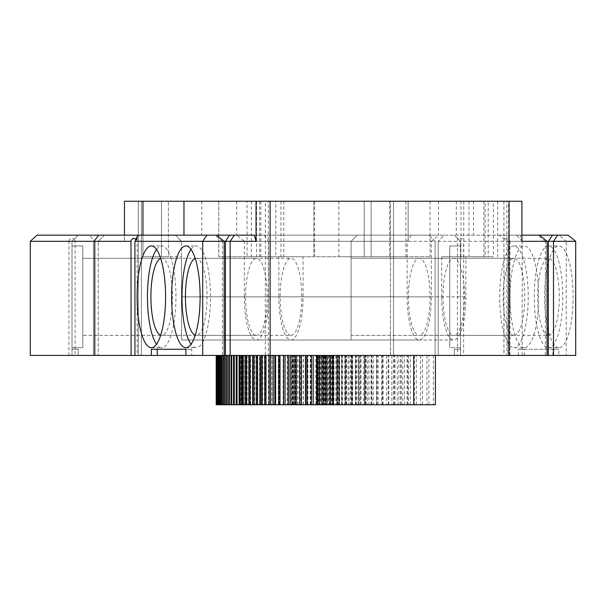 <?xml version="1.0" encoding="UTF-8"?>
<svg xmlns="http://www.w3.org/2000/svg" width="606" height="606" viewBox="0 0 606 606"><rect width="100%" height="100%" fill="white"/><g stroke="black" fill="none" stroke-linecap="round" stroke-linejoin="round"><path stroke-width="0.45" stroke-dasharray="3.03 2.27" d="M521.925 201.245L183.959 201.245L408.141 201.245L390.408 201.245L390.408 355.419L216.19 355.419L241.196 355.419L241.196 404.755L216.721 404.755L241.196 404.755M291.713 355.419L291.713 404.755L316.408 404.755L316.408 355.419L30.3 355.419M291.713 404.755L216.19 404.755M240.832 355.419L240.832 404.755M575.7 355.419L390.408 355.419L390.408 201.245L141.41 201.245L141.41 355.419L141.41 201.245L124.45 201.245L124.45 241.324L98.24 241.324L98.24 355.419L98.24 241.324L95.15 241.324L95.15 355.419L95.15 241.324L72.023 241.324L72.023 355.419L72.023 241.324L75.106 238.241L75.106 355.419M316.408 404.755L435.411 404.755M270.056 355.419L265.345 355.419L265.367 201.245L270.117 201.245L270.117 355.419L242.188 355.419L358.843 355.419L358.843 404.755L337.103 404.755L358.843 404.755L358.828 355.419L337.103 355.419L435.411 355.419L433.419 355.419L433.419 404.755M358.048 404.755L358.048 355.419L358.025 404.755M352.23 404.755L330.399 404.755L352.245 404.755L352.23 355.419L352.245 404.755M345.821 404.755L323.884 404.755L345.837 404.755L345.821 355.419L345.837 404.755M345.087 404.755L345.087 355.419L345.072 404.755M339.602 404.755L317.559 404.755L339.618 404.755L339.602 355.419M333.565 404.755L311.423 404.755L333.58 404.755L333.565 355.419L333.58 404.755M327.717 404.755L305.469 404.755L327.732 404.755L327.717 355.419L327.732 404.755M327.051 404.755L327.051 355.419L327.035 404.755M322.059 404.755L299.712 404.755L322.074 404.755L322.059 355.419M321.415 404.755L321.415 355.419L321.392 404.755M316.582 404.755L294.137 404.755L316.605 404.755L316.582 355.419L316.605 404.755M315.961 404.755L315.961 355.419L315.946 404.755M311.302 404.755L288.759 404.755L311.317 404.755L311.302 355.419M310.704 404.755L310.704 355.419L310.689 404.755M306.212 404.755L260.482 404.755L306.227 404.755L306.212 355.419L306.227 404.755M305.629 404.755L305.629 355.419L305.613 404.755M301.303 404.755L278.571 404.755L301.318 404.755L301.303 355.419M296.592 404.755L273.76 404.755L296.607 404.755L296.592 355.419L296.607 404.755M292.062 404.755L269.14 404.755L292.077 404.755L292.062 355.419M287.729 404.755L264.716 404.755L287.744 404.755L287.729 355.419L287.744 404.755M283.116 404.755L283.116 355.419L283.1 404.755M279.624 404.755L256.436 404.755L279.646 404.755L279.624 355.419L279.646 404.755M279.184 404.755L279.184 355.419L279.169 404.755M275.859 404.755L252.588 404.755L275.881 404.755L275.859 355.419M275.442 404.755L275.442 355.419L275.427 404.755M272.291 404.755L248.93 404.755L272.306 404.755L272.291 355.419M268.905 404.755L221.448 404.755L268.928 404.755L268.905 355.419L268.928 404.755M268.534 404.755L268.534 355.419L268.519 404.755M265.716 404.755L242.188 404.755L265.739 404.755L265.716 355.419L265.739 404.755M265.345 355.419L265.345 404.755L265.367 355.419L239.112 355.419L262.716 355.419L262.716 404.755L239.112 404.755L262.716 404.755M259.913 404.755L236.226 404.755L259.929 404.755L259.913 355.419L236.226 355.419L262.375 355.419L262.375 404.755M241.196 355.419L216.721 355.419L259.588 355.419L259.588 404.755L259.913 355.419M257.292 404.755L233.53 404.755L257.315 404.755L257.292 355.419M254.876 404.755L231.03 404.755L254.891 404.755L254.876 355.419M252.641 404.755L228.727 404.755L252.664 404.755L252.641 355.419M252.407 404.755L252.407 355.419L252.391 404.755M250.604 404.755L226.614 404.755L250.626 404.755L250.604 355.419L250.626 404.755M250.392 404.755L250.392 355.419L250.376 404.755M248.763 404.755L224.697 404.755L248.778 404.755L248.763 355.419L248.778 404.755M247.104 404.755L222.978 404.755L247.127 404.755L247.104 355.419M244.377 404.755L220.114 404.755L244.4 404.755L244.377 355.419M244.263 404.755L244.263 355.419L244.241 404.755M243.309 404.755L218.971 404.755L243.324 404.755L243.309 355.419L243.324 404.755M243.211 404.755L243.211 355.419L243.188 404.755M242.423 404.755L218.031 404.755L242.445 404.755L242.423 355.419L242.445 404.755M241.741 404.755L217.274 404.755L241.756 404.755L241.741 355.419L241.756 404.755M241.688 404.755L241.688 355.419L241.673 404.755M240.946 404.755L216.357 404.755L240.961 404.755L240.946 355.419L240.961 404.755M240.938 404.755L240.938 355.419L240.923 404.755M78.197 355.419L72.023 355.419L72.023 349.253L72.023 355.419L78.197 355.419L78.197 349.253L72.023 349.253L78.197 349.253L78.197 355.419M134.933 355.419L137.153 355.419L134.933 355.419M191.791 355.419L185.875 355.419L191.791 355.419L191.791 349.253L185.875 349.253L191.791 349.253M224.167 355.419L222.44 355.419L224.167 355.419M460.56 355.419L454.394 355.419L454.394 349.253L460.56 349.253L454.394 349.253L454.394 355.419L460.56 355.419L460.56 241.324L460.56 355.419M316.408 355.419L316.438 404.755M292.13 404.755L292.092 355.419L292.077 404.755L292.092 355.419L316.658 355.419L291.834 355.419L291.834 404.755L291.819 355.419L316.438 355.419M292.13 355.419L317.059 355.419L317.059 404.755M292.554 404.755L292.554 355.419L317.059 355.419M292.554 355.419L317.658 355.419L317.658 404.755M293.213 404.755L293.213 355.419L317.658 355.419M293.213 355.419L318.438 355.419L318.438 404.755M294.054 404.755L294.054 355.419L318.438 355.419M294.054 355.419L319.407 355.419L319.407 404.755M295.092 404.755L295.092 355.419L319.407 355.419M295.092 355.419L320.566 355.419L320.566 404.755M296.319 404.755L296.319 355.419L320.566 355.419M296.319 355.419L321.915 355.419L321.915 404.755M297.735 404.755L297.735 355.419L321.915 355.419M297.735 355.419L323.452 355.419L323.452 404.755M299.334 404.755L299.334 355.419L323.452 355.419M299.334 355.419L325.172 355.419L325.172 404.755M301.129 404.755L301.129 355.419L325.172 355.419M301.129 355.419L327.081 355.419L327.081 404.755M303.114 404.755L303.114 355.419L327.081 355.419M303.114 355.419L329.187 355.419L329.187 404.755M305.288 404.755L305.288 355.419L329.187 355.419M305.288 355.419L331.467 355.419L331.467 404.755M307.651 404.755L307.651 355.419L331.467 355.419M307.651 355.419L333.944 355.419L333.944 404.755M310.196 404.755L310.196 355.419L333.944 355.419M310.196 355.419L336.61 355.419L336.61 404.755M312.938 404.755L312.938 355.419L336.61 355.419M312.938 355.419L339.458 355.419L339.458 404.755M315.87 404.755L315.87 355.419L339.458 355.419M315.87 355.419L342.496 355.419L342.496 404.755M318.983 404.755L318.983 355.419L342.496 355.419M318.983 355.419L345.715 355.419L345.715 404.755M322.286 404.755L322.286 355.419L345.715 355.419M322.286 355.419L349.124 355.419L349.124 404.755M325.786 404.755L325.786 355.419L349.124 355.419M325.786 355.419L352.722 355.419L352.722 404.755M329.467 404.755L329.467 355.419L352.722 355.419M329.467 355.419L356.502 355.419L356.502 404.755M333.33 404.755L333.33 355.419L356.502 355.419M333.33 355.419L360.472 355.419L360.472 404.755M337.39 404.755L337.39 355.419L360.472 355.419M337.39 355.419L364.63 355.419L364.63 404.755M341.632 404.755L341.632 355.419L364.63 355.419M341.632 355.419L368.971 355.419L368.971 404.755M346.064 404.755L346.064 355.419L368.971 355.419M346.064 355.419L373.493 355.419L373.493 404.755M350.685 404.755L350.685 355.419L373.493 355.419M350.685 355.419L378.205 355.419L378.205 404.755M355.487 404.755L355.487 355.419L378.205 355.419M355.487 355.419L383.098 355.419L383.098 404.755M360.479 404.755L360.479 355.419L383.098 355.419M360.479 355.419L388.181 355.419L388.181 404.755M365.653 404.755L365.653 355.419L388.181 355.419M365.653 355.419L393.438 355.419L393.438 404.755M371.016 404.755L371.016 355.419L393.438 355.419M371.016 355.419L398.884 355.419L398.884 404.755M376.561 404.755L376.561 355.419L398.884 355.419M376.561 355.419L404.52 355.419L404.52 404.755M382.288 404.755L382.288 355.419L404.52 355.419M382.288 355.419L410.33 355.419L410.33 404.755M388.204 404.755L388.204 355.419L410.33 355.419M388.204 355.419L416.33 355.419L416.33 404.755M394.301 404.755L394.301 355.419L416.33 355.419M394.301 355.419L422.503 355.419L422.503 404.755M400.589 404.755L400.589 355.419L422.503 355.419M400.589 355.419L428.866 355.419L428.866 404.755M407.058 404.755L407.058 355.419L428.866 355.419M407.058 355.419L433.419 355.419M509.093 355.419L503.912 355.419L509.093 355.419M547.082 355.419L545.355 355.419L547.082 355.419M142.948 201.245L142.948 256.747L168.385 256.747L168.385 201.245L168.385 256.747L142.948 256.747L142.948 201.245L142.948 256.747L181.497 256.747L181.497 296.834L181.497 256.747L161.454 256.747L161.454 201.245L161.454 256.747L142.948 256.747L142.948 201.245L313.802 201.245L142.948 201.245L142.948 235.158L408.141 235.158L408.141 241.324L408.141 201.245L408.141 235.158L428.95 235.158L435.116 241.324L408.141 241.324M389.635 201.245L364.198 201.245L364.198 256.747L389.635 256.747L364.198 256.747L364.198 201.245L389.635 201.245L389.635 256.747L351.094 256.747L351.094 340.004L351.094 296.834L351.094 340.004L351.094 296.834L181.497 296.834L181.497 340.004L181.497 241.324L181.497 296.834L351.094 296.834L181.497 296.834L351.094 296.834L351.094 256.747L389.635 256.747L389.635 201.245M316.567 355.419L316.567 404.755M316.658 355.419L316.658 404.755M316.915 355.419L316.915 404.755M292.615 404.755L292.615 355.419M317.453 355.419L317.453 404.755M293.289 404.755L293.289 355.419M318.18 355.419L318.18 404.755M294.16 404.755L294.16 355.419M319.097 355.419L319.097 404.755M295.213 404.755L295.213 355.419M320.195 355.419L320.195 404.755M296.455 404.755L296.455 355.419M321.491 355.419L321.491 404.755M297.894 404.755L297.894 355.419M322.968 355.419L322.968 404.755M299.515 404.755L299.515 355.419M324.634 355.419L324.634 404.755M301.326 404.755L301.326 355.419L301.318 404.755M326.49 355.419L326.49 404.755M303.333 404.755L303.333 355.419M328.535 355.419L328.535 404.755M305.522 404.755L305.522 355.419M330.762 355.419L330.762 404.755M307.909 404.755L307.909 355.419M333.179 355.419L333.179 404.755M310.477 404.755L310.477 355.419M335.785 355.419L335.785 404.755M313.234 404.755L313.234 355.419M338.58 355.419L338.58 404.755M316.188 404.755L316.188 355.419M341.557 355.419L341.557 404.755M319.324 404.755L319.324 355.419M344.723 355.419L344.723 404.755M322.65 404.755L322.65 355.419M348.079 355.419L348.079 404.755M326.164 404.755L326.164 355.419M351.624 355.419L351.624 404.755M329.861 404.755L329.861 355.419M355.351 355.419L355.351 404.755M333.747 404.755L333.747 355.419M359.26 355.419L359.26 404.755M337.83 404.755L337.83 355.419M363.358 355.419L363.358 404.755M342.087 404.755L342.087 355.419M367.645 355.419L367.645 404.755M346.541 404.755L346.541 355.419M372.114 355.419L372.114 404.755M351.177 404.755L351.177 355.419M376.765 355.419L376.765 404.755M356.002 404.755L356.002 355.419M381.606 355.419L381.606 404.755M361.009 404.755L361.009 355.419M386.628 355.419L386.628 404.755M366.206 404.755L366.206 355.419M391.84 355.419L391.84 404.755M371.584 404.755L371.584 355.419M397.233 355.419L397.233 404.755M377.152 404.755L377.152 355.419M402.808 355.419L402.808 404.755M382.901 404.755L382.901 355.419M408.565 355.419L408.565 404.755M388.84 404.755L388.84 355.419M414.504 355.419L414.504 404.755M394.953 404.755L394.953 355.419M420.625 355.419L420.625 404.755M401.255 404.755L401.255 355.419M426.935 355.419L426.935 404.755M407.747 404.755L407.747 355.419M351.472 355.419L351.472 404.755M351.457 355.419L351.457 404.755M339.618 355.419L339.618 404.755M338.89 355.419L338.89 404.755M338.868 355.419L338.868 404.755M332.876 355.419L332.876 404.755M332.853 355.419L332.853 404.755M322.074 355.419L322.074 404.755M311.317 355.419L311.317 404.755M300.75 355.419L300.75 404.755M300.727 355.419L300.727 404.755M296.054 355.419L296.054 404.755M296.039 355.419L296.039 404.755M291.554 355.419L291.554 404.755M291.531 355.419L291.531 404.755M287.236 355.419L287.236 404.755M287.221 355.419L287.221 404.755M283.578 355.419L283.578 404.755M283.6 355.419L283.6 404.755M275.881 355.419L275.881 404.755M272.306 355.419L272.306 404.755M271.897 355.419L271.897 404.755M271.874 355.419L271.874 404.755M262.739 355.419L262.739 404.755M262.39 355.419L262.39 404.755M259.929 355.419L259.929 404.755M257.315 355.419L257.315 404.755M257.012 355.419L257.012 404.755M256.997 355.419L256.997 404.755M254.891 355.419L254.891 404.755M254.618 355.419L254.618 404.755M254.596 355.419L254.596 404.755M252.664 355.419L252.664 404.755M248.574 355.419L248.574 404.755M248.551 355.419L248.551 404.755M247.127 355.419L247.127 404.755M246.945 355.419L246.945 404.755M246.922 355.419L246.922 404.755M245.65 355.419L245.65 404.755L245.665 355.419M245.506 355.419L245.506 404.755M245.483 355.419L245.483 404.755M244.4 355.419L244.4 404.755M242.355 355.419L242.355 404.755M242.332 355.419L242.332 404.755M241.241 355.419L241.241 404.755L241.218 355.419M241.264 355.419L241.264 404.755M270.056 201.245L268.329 201.245L268.329 355.419M265.367 201.245L268.329 201.245M214.797 235.158L216.524 235.158L214.797 235.158L222.44 241.324L224.167 241.324L222.44 241.324L222.44 355.419M151.333 349.253L157.257 349.253M68.94 355.419L68.94 241.324L30.3 241.324M68.94 241.324L69.417 239.688L70.69 238.552L72.023 238.241L74.205 239.15L75.106 238.241M72.023 347.715L72.023 245.953L72.023 347.715L72.023 245.953L72.023 347.715L82.817 347.715L82.817 245.953L82.817 347.715L72.023 347.715M138.319 201.245L138.319 355.419L138.319 201.245M522.175 355.419L522.175 241.324L566.216 241.324L566.216 355.419M510.017 355.419L510.017 241.324L566.216 241.324L559.065 235.158L516.532 235.158L522.175 241.324L463.643 241.324L463.643 355.419M510.017 241.324L509.108 239.688L507.563 238.552L506.199 238.241L504.359 239.15L503.972 238.37C504.321 238.06 505.631 239.044 507.919 241.324L507.919 355.419M507.919 241.324L575.7 241.324M524.326 355.419L524.326 349.253L558.861 349.253L558.861 355.419M558.861 347.715A50.881 14.249 90 0 1 544.62 296.834A50.881 14.249 90 0 1 558.861 245.953A50.881 14.249 90 0 1 573.109 296.834A50.881 14.249 90 0 1 558.861 347.715L548.506 347.715A50.881 14.249 90 0 1 534.257 296.834A50.881 14.249 90 0 1 548.506 245.953A50.881 14.249 90 0 1 562.747 296.834A50.881 14.249 90 0 1 548.506 347.715M524.326 347.715A50.881 14.249 90 0 1 510.078 296.834A50.881 14.249 90 0 1 524.326 245.953A50.881 14.249 90 0 1 538.575 296.834A50.881 14.249 90 0 1 524.326 347.715L513.964 347.715A50.881 14.249 90 0 1 499.723 296.834A50.881 14.249 90 0 1 513.964 245.953A50.881 14.249 90 0 1 528.212 296.834A50.881 14.249 90 0 1 513.964 347.715M518.41 355.419L518.41 349.253L524.326 349.253M552.945 355.419L552.945 349.253L518.41 349.253M552.945 349.253L558.861 349.253M537.711 235.158L539.438 235.158L537.711 235.158L545.355 241.324L547.082 241.324L545.355 241.324L545.355 355.419M508.601 355.419L508.601 201.245L503.912 201.245L503.912 355.419M508.601 201.245L506.874 201.245L506.874 355.419M503.912 201.245L506.874 201.245M393.491 201.245L393.491 355.419L393.491 201.245M435.116 355.419L435.116 241.324L435.116 355.419M516.532 235.158L444.372 235.158L438.206 241.324L444.372 235.158L428.95 235.158L435.116 241.324L438.206 241.324L438.206 355.419L438.206 241.324L460.56 241.324L457.477 238.241L457.477 355.419M460.56 347.715L460.56 245.953L460.56 347.715L460.56 245.953L460.56 347.715L449.766 347.715L449.766 245.953L449.766 347.715L449.766 245.953L449.766 347.715L460.56 347.715M460.56 241.324L454.394 235.158L458.378 239.15L460.56 238.241L462.196 238.719L463.34 239.991L463.643 241.324M458.378 239.15L457.477 238.241M124.45 241.324L124.45 235.158L142.948 235.158M371.137 201.245L371.137 256.747L371.137 201.245M313.802 201.245L313.802 256.747L218.781 256.747L313.802 256.747L313.802 201.245M218.781 201.245L218.781 256.747L313.802 256.747L218.781 256.747L218.781 201.245M493.367 201.245L247.051 201.245L497.685 201.245L493.367 201.245L493.367 256.747L485.103 256.747L485.103 201.245M254.331 235.158L520.198 235.158L521.925 241.324M185.875 347.715L196.23 347.715A50.881 14.249 90 0 1 191.049 344.231M191.049 249.437A50.881 14.249 90 0 1 196.23 245.953A50.881 14.249 90 0 1 210.479 296.834A50.881 14.249 90 0 1 196.23 347.715M151.333 347.715L161.696 347.715A50.881 14.249 90 0 1 156.515 344.231M156.515 249.437A50.881 14.249 90 0 1 161.696 245.953A50.881 14.249 90 0 1 175.945 296.834A50.881 14.249 90 0 1 161.696 347.715M36.951 235.158L78.197 235.158L74.205 239.15M124.45 235.158L88.984 235.158L95.15 241.324L88.984 235.158L78.197 235.158L72.023 241.324M82.817 347.715L82.817 245.953L82.817 347.715M104.406 235.158L98.24 241.324L104.406 235.158M559.065 235.158L499.412 235.158L504.359 239.15M499.412 235.158L568.049 235.158M520.198 235.158L521.925 235.158M456.303 201.245L456.303 235.158M357.26 235.158L175.323 235.158L181.497 241.324L351.094 241.324L181.497 241.324L175.323 235.158L357.26 235.158L351.094 241.324L351.094 296.834L351.094 241.324L357.26 235.158M236.688 201.245L236.688 235.158L438.971 235.158L431.328 241.324L431.328 296.834A43.17 12.09 90 0 1 419.238 340.004A43.17 12.09 90 0 1 407.149 296.834L407.149 241.324L268.511 241.324L268.511 296.834A43.17 12.09 90 0 1 256.421 340.004A43.17 12.09 90 0 1 244.339 296.834L407.149 296.834M264.322 235.158L268.511 241.324L244.339 241.324L236.688 235.158L438.971 235.158M351.094 335.376L351.094 258.285L351.094 335.376L351.094 258.285L351.094 335.376L449.766 335.376L449.766 258.285L449.766 335.376L449.766 258.285L449.766 335.376L351.094 335.376M181.497 335.376L181.497 258.285L181.497 335.376L82.817 335.376L82.817 258.285L82.817 335.376L82.817 258.285L82.817 335.376L181.497 335.376L181.497 258.285L181.497 335.376M201.722 201.245L201.722 235.158M473.513 201.245L473.513 235.158M438.539 201.245L438.539 235.158M283.805 201.245L283.805 256.747L303.045 256.747L303.045 296.834A43.17 12.09 90 0 1 290.963 340.004A43.17 12.09 90 0 1 278.874 296.834L441.691 296.834L441.691 256.747L488.186 256.747L488.186 201.245M338.845 201.245L338.845 256.747L430.063 256.747L338.845 256.747M430.063 201.245L430.063 256.747M303.045 296.834L465.862 296.834L465.862 256.747L485.103 256.747M497.685 201.245L497.685 256.747M283.805 256.747L256.55 256.747L280.972 256.747L275.791 256.747L275.791 201.245M260.868 201.245L260.868 256.747M468.946 201.245L468.946 256.747L493.367 256.747M256.55 201.245L256.55 256.747M468.946 256.747L488.186 256.747M463.764 201.245L463.764 256.747M280.972 201.245L280.972 256.747M483.868 201.245L483.868 256.747M251.369 201.245L251.369 256.747L275.791 256.747M460.931 201.245L460.931 256.747M251.369 256.747L247.051 256.747L247.051 201.245M259.633 201.245L259.633 256.747L278.874 256.747L278.874 296.834M314.673 201.245L314.673 256.747L405.891 256.747L314.673 256.747M405.891 201.245L405.891 256.747M259.633 256.747L247.051 256.747M195.223 258.459A38.542 10.794 90 0 1 196.23 258.285A38.542 10.794 90 0 1 207.025 296.834A38.542 10.794 90 0 1 196.23 335.376A38.542 10.794 90 0 1 195.223 335.209M160.688 258.459A38.542 10.794 90 0 1 161.696 258.285A38.542 10.794 90 0 1 172.49 296.834A38.542 10.794 90 0 1 161.696 335.376A38.542 10.794 90 0 1 160.688 335.209M548.506 335.376A38.542 10.794 90 0 1 537.711 296.834A38.542 10.794 90 0 1 548.506 258.285A38.542 10.794 90 0 1 559.293 296.834A38.542 10.794 90 0 1 548.506 335.376L453.773 335.376A38.542 10.794 90 0 1 442.978 296.834A38.542 10.794 90 0 1 453.773 258.285A38.542 10.794 90 0 1 464.567 296.834A38.542 10.794 90 0 1 453.773 335.376M513.964 335.376A38.542 10.794 90 0 1 503.177 296.834A38.542 10.794 90 0 1 513.964 258.285A38.542 10.794 90 0 1 524.758 296.834A38.542 10.794 90 0 1 513.964 335.376L419.238 335.376A38.542 10.794 90 0 1 408.444 296.834A38.542 10.794 90 0 1 419.238 258.285A38.542 10.794 90 0 1 430.033 296.834A38.542 10.794 90 0 1 419.238 335.376M411.345 235.158L407.149 241.324L244.339 241.324L244.339 296.834M303.045 256.747L278.874 256.747M290.963 335.376A38.542 10.794 90 0 1 280.169 296.834A38.542 10.794 90 0 1 290.963 258.285A38.542 10.794 90 0 1 301.75 296.834A38.542 10.794 90 0 1 290.963 335.376L196.23 335.376M465.862 296.834A43.17 12.09 90 0 1 453.773 340.004A43.17 12.09 90 0 1 441.691 296.834M465.862 256.747L441.691 256.747M161.696 335.376L256.421 335.376A38.542 10.794 90 0 1 245.635 296.834A38.542 10.794 90 0 1 256.421 258.285A38.542 10.794 90 0 1 267.216 296.834A38.542 10.794 90 0 1 256.421 335.376M268.511 296.834L431.328 296.834M130.987 240.468L130.987 355.419M137.153 238.37L137.153 355.419M503.972 238.37L503.972 355.419M185.875 245.953L196.23 245.953M151.333 245.953L161.696 245.953M82.817 245.953L72.023 245.953L82.817 245.953M548.506 245.953L558.861 245.953M513.964 245.953L524.326 245.953M460.56 245.953L449.766 245.953L460.56 245.953M351.094 340.004L181.497 340.004L351.094 340.004M449.766 258.285L351.094 258.285L449.766 258.285M181.497 258.285L82.817 258.285L181.497 258.285M290.963 340.004L453.773 340.004M196.23 258.285L290.963 258.285M161.696 258.285L256.421 258.285M453.773 258.285L548.506 258.285M419.238 258.285L513.964 258.285M256.421 340.004L419.238 340.004"/><path stroke-width="0.91" d="M216.19 355.419L216.19 404.755L435.411 404.755L435.411 355.419M30.3 241.324L94.013 241.324L98.664 235.158L36.951 235.158L30.3 241.324L30.3 355.419L157.257 355.419L157.257 349.253L185.875 349.253L151.333 349.253L151.333 355.419M202.707 355.419L230.151 355.419L230.151 241.324L202.707 241.324L202.707 355.419L157.257 355.419M230.151 355.419L364.789 355.419L364.789 404.755M216.221 355.419L216.221 404.755M413.686 404.755L413.686 355.419L575.7 355.419L575.7 241.324L553.498 241.324L553.498 355.419M124.45 235.158L124.45 201.245L142.948 201.245L142.948 235.158M256.058 241.324L254.331 235.158L234.348 235.158L230.151 241.324L256.058 241.324L256.058 201.245L142.948 201.245M413.686 355.419L364.789 355.419M339.087 355.419L339.087 404.755M337.103 355.419L337.103 404.755M332.33 355.419L332.33 404.755M330.399 355.419L330.399 404.755M325.763 355.419L325.763 404.755M323.884 355.419L323.884 404.755M319.385 355.419L319.385 404.755M317.559 355.419L317.559 404.755M313.188 355.419L313.188 404.755M311.423 355.419L311.423 404.755M307.181 355.419L307.181 404.755M305.469 355.419L305.469 404.755M301.371 355.419L301.371 404.755M299.712 355.419L299.712 404.755M295.743 355.419L295.743 404.755M294.137 355.419L294.137 404.755M290.304 355.419L290.304 404.755M288.759 355.419L288.759 404.755M285.062 355.419L285.062 404.755M283.57 355.419L283.57 404.755M280.002 355.419L280.002 404.755M278.571 355.419L278.571 404.755M275.139 355.419L275.139 404.755M273.76 355.419L273.76 404.755M270.465 355.419L270.465 404.755M269.14 355.419L269.14 404.755M265.981 355.419L265.981 404.755M264.716 355.419L264.716 404.755M261.694 355.419L261.694 404.755M260.482 355.419L260.482 404.755M257.595 355.419L257.595 404.755M256.436 355.419L256.436 404.755M253.687 355.419L253.687 404.755M252.588 355.419L252.588 404.755M249.975 355.419L249.975 404.755M248.93 355.419L248.93 404.755M246.453 355.419L246.453 404.755M245.46 355.419L245.46 404.755M243.12 355.419L243.12 404.755M242.188 355.419L242.188 404.755M239.984 355.419L239.984 404.755M239.112 355.419L239.112 404.755M237.044 355.419L237.044 404.755M236.226 355.419L236.226 404.755M234.295 355.419L234.295 404.755M233.53 355.419L233.53 404.755M231.742 355.419L231.742 404.755M231.03 355.419L231.03 404.755M229.379 355.419L229.379 404.755M228.727 355.419L228.727 404.755M227.212 355.419L227.212 404.755M226.614 355.419L226.614 404.755M225.235 355.419L225.235 404.755M224.697 355.419L224.697 404.755M223.455 355.419L223.455 404.755M222.978 355.419L222.978 404.755M221.872 355.419L221.872 404.755M221.448 355.419L221.448 404.755M220.478 355.419L220.478 404.755M220.114 355.419L220.114 404.755M219.281 355.419L219.281 404.755M218.971 355.419L218.971 404.755M218.281 355.419L218.281 404.755M218.031 355.419L218.031 404.755M217.478 355.419L217.478 404.755M217.274 355.419L217.274 404.755M216.865 355.419L216.865 404.755M216.721 355.419L216.721 404.755M216.448 355.419L216.448 404.755M216.357 355.419L216.357 404.755M270.117 355.419L270.117 201.245L509.093 201.245L509.093 355.419M256.058 201.245L270.117 201.245M234.348 235.158L229.598 235.158L225.402 241.324L225.402 355.419M229.598 235.158L216.524 235.158L224.167 241.324L224.167 355.419M98.664 235.158L138.259 235.158L135.547 239.15L137.153 238.37L134.933 241.324L202.707 241.324L206.904 235.158L216.524 235.158M134.933 241.324L134.933 355.419M185.875 355.419L185.875 349.253M185.875 347.715A50.881 14.249 90 0 1 171.627 296.834A50.881 14.249 90 0 1 185.875 245.953A50.881 14.249 90 0 1 200.116 296.834A50.881 14.249 90 0 1 185.875 347.715M151.333 347.715A50.881 14.249 90 0 1 137.092 296.834A50.881 14.249 90 0 1 151.333 245.953A50.881 14.249 90 0 1 165.582 296.834A50.881 14.249 90 0 1 151.333 347.715M135.547 239.15L133.206 238.241L130.987 240.468L131.108 355.419M94.013 355.419L94.013 241.324L131.108 241.324M575.7 241.324L568.049 235.158L557.694 235.158L553.498 241.324L548.316 241.324L548.316 355.419M557.694 235.158L552.513 235.158L548.316 241.324L547.082 241.324L547.082 355.419M509.093 201.245L521.925 201.245L521.925 241.324L547.082 241.324L539.438 235.158L552.513 235.158M183.959 201.245L183.959 235.158M138.259 235.158L206.904 235.158M191.049 344.231A50.881 14.249 90 0 1 181.989 296.834A50.881 14.249 90 0 1 191.049 249.437M156.515 344.231A50.881 14.249 90 0 1 147.447 296.834A50.881 14.249 90 0 1 156.515 249.437M521.925 235.158L539.438 235.158M195.223 335.209A38.542 10.794 90 0 1 185.444 296.834A38.542 10.794 90 0 1 195.223 258.459M160.688 335.209A38.542 10.794 90 0 1 150.902 296.834A38.542 10.794 90 0 1 160.688 258.459"/></g></svg>
